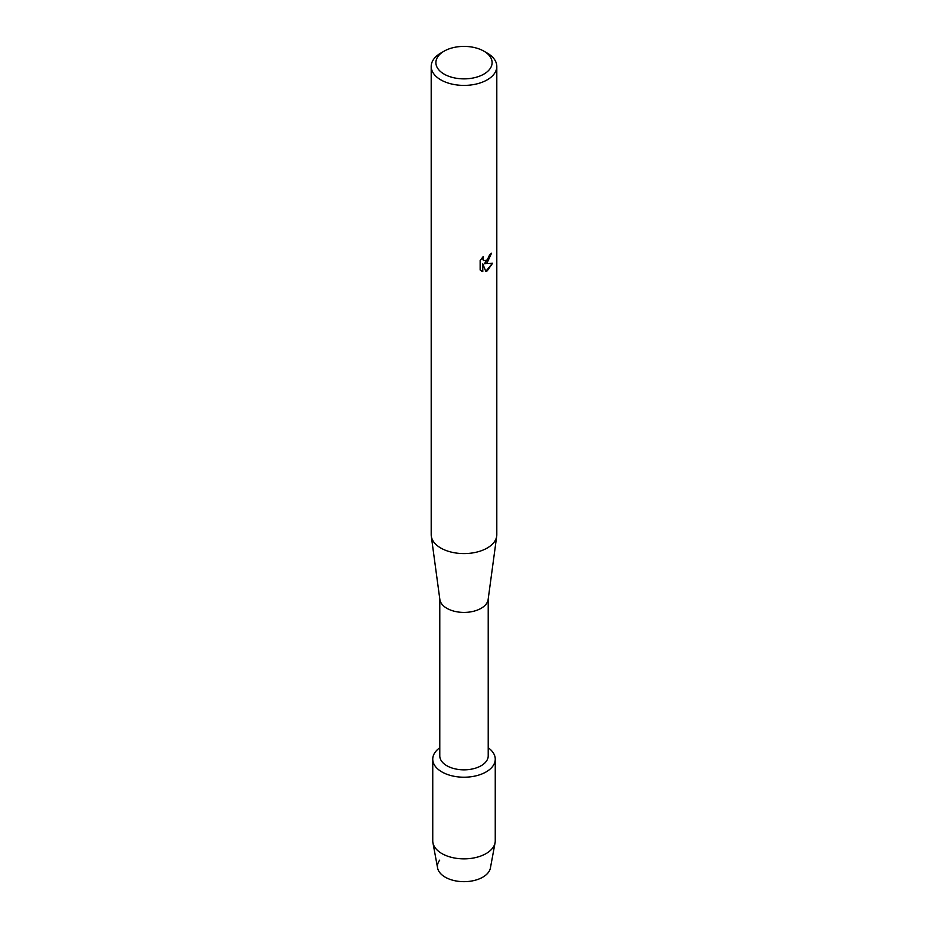 <?xml version="1.0" encoding="UTF-8"?>
<svg xmlns="http://www.w3.org/2000/svg" width="928" height="928" viewBox="0 0 928 928"><rect width="100%" height="100%" fill="white"/><g stroke="black" fill="none" stroke-linecap="round" stroke-linejoin="round"><path stroke-width="1.39" d="M495.25 759.174A31.25 18.038 180 0 1 486.098 771.934A31.25 18.038 180 0 0 488.221 747.771A31.25 18.038 180 0 1 495.25 759.174L495.25 840.814A31.25 18.038 180 0 1 495.076 842.728L490.413 867.958A26.564 15.335 180 0 1 482.78 877.18A26.564 15.335 180 0 1 449.013 878.99A26.564 15.335 180 0 1 439.686 860.163M488.221 598.978L488.221 755.856A24.221 13.978 180 0 1 481.122 765.739A24.221 13.978 180 0 1 454.732 768.778A24.221 13.978 180 0 1 439.779 755.856L439.779 598.978M486.098 771.934A31.25 18.038 180 0 1 443.05 772.56A31.25 18.038 180 0 1 439.779 747.771A31.25 18.038 180 0 0 432.75 759.174A31.25 18.038 180 0 0 452.04 775.843A31.25 18.038 180 0 0 486.098 771.934M483.882 51.156L487.2 53.07A32.805 18.943 180 0 1 496.805 66.468L496.805 534.644A32.805 18.943 180 0 1 496.712 536.117L488.14 599.523A24.221 13.978 180 0 1 481.122 608.316A24.221 13.978 180 0 1 455.613 611.552A24.221 13.978 180 0 1 439.86 599.523L431.288 536.117A32.805 18.943 180 0 1 431.195 534.644L431.195 66.468A32.805 18.943 180 0 1 440.8 53.07L444.118 51.156A28.118 16.24 180 0 1 483.882 51.156A28.118 16.24 180 0 1 483.882 74.112A28.118 16.24 180 0 1 444.118 74.112A28.118 16.24 180 0 1 444.118 51.156L440.8 53.07M496.712 536.117A32.805 18.943 180 0 1 487.2 548.042A32.805 18.943 180 0 1 452.632 552.415A32.805 18.943 180 0 1 431.288 536.117M487.2 262.67L484.393 263.738L492.559 263.274L487.2 270.872L485.82 271.452L482.792 263.842L482.792 271.544L480.147 269.99L480.147 260.49L483.198 256.604L482.78 258.494L483.906 260.745L487.2 260.107L489.659 254.736A32.805 18.943 0 0 0 491.504 253.263L487.2 262.67M496.805 66.468A32.805 18.943 180 0 1 487.2 79.854A32.805 18.943 180 0 1 451.449 83.961A32.805 18.943 180 0 1 431.195 66.468M491.388 253.367L484.393 263.738M483.859 260.71L482.966 259.782L482.966 256.836M481.342 270.953L482.676 271.475L482.792 263.842M485.785 271.37L492.408 263.308M495.076 842.728A31.25 18.038 180 0 1 486.098 853.574A31.25 18.038 180 0 1 453.595 857.832A31.25 18.038 180 0 1 432.924 842.728A31.25 18.038 180 0 1 432.75 840.814L432.75 759.174M482.78 877.18A26.564 15.335 180 0 1 455.149 880.788A26.564 15.335 180 0 1 437.587 867.958L432.924 842.728"/></g></svg>
